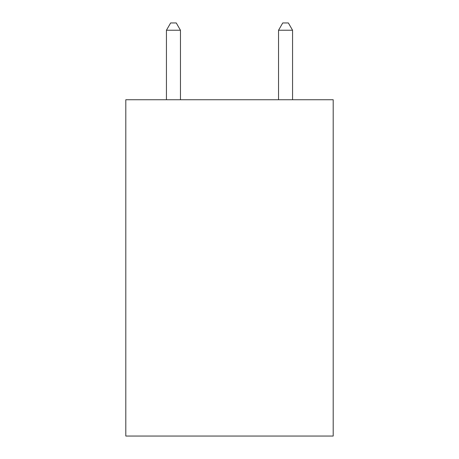 <?xml version="1.0" encoding="UTF-8"?>
<svg xmlns="http://www.w3.org/2000/svg" width="459" height="459" viewBox="0 0 459 459"><rect width="100%" height="100%" fill="white"/><g stroke="black" fill="none" stroke-linecap="round" stroke-linejoin="round"><path stroke-width="0.69" d="M333.194 99.741L333.194 436.05L125.806 436.05L125.806 99.741L333.194 99.741M180.456 99.741L180.456 30.237L166.439 30.237L166.439 99.741M166.439 30.237L170.645 22.95L176.25 22.95L180.456 30.237M292.561 99.741L292.561 30.237L278.544 30.237L278.544 99.741M278.544 30.237L282.75 22.95L288.355 22.95L292.561 30.237"/></g></svg>
